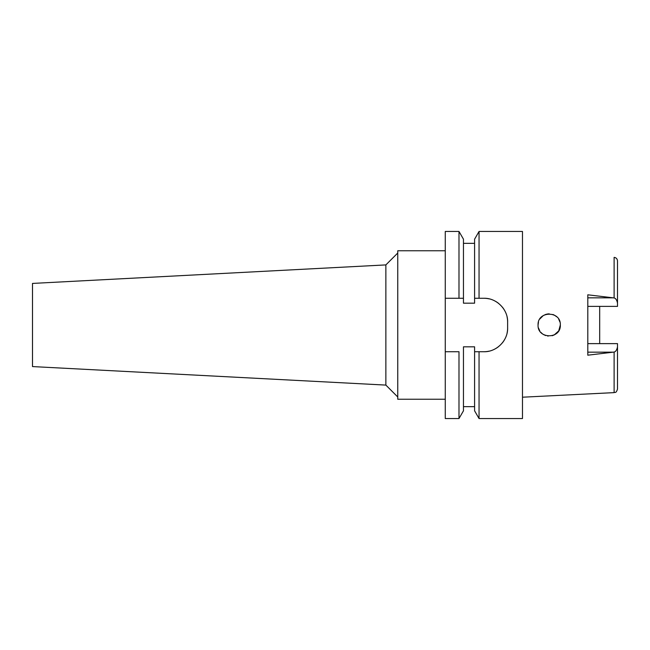 <?xml version="1.0" encoding="UTF-8"?>
<svg xmlns="http://www.w3.org/2000/svg" width="650" height="650" viewBox="0 0 650 650"><rect width="100%" height="100%" fill="white"/><g stroke="black" fill="none" stroke-linecap="round" stroke-linejoin="round"><path stroke-width="0.97" d="M599.682 343.623L599.682 306.377L599.682 343.623M587.803 306.377L617.5 306.377L617.5 260.934C617.297 258.838 616.168 257.652 614.112 257.376L614.112 297.944L587.803 294.808L587.803 355.192L614.112 352.056C615.696 351.691 616.826 349.984 617.5 346.938L617.5 343.623L587.803 343.623M560.332 325C560.991 310.611 537.412 310.635 538.062 325C537.322 339.267 561.031 339.438 560.332 325L558.789 330.663L559.942 327.941M558.569 331.029L554.231 334.937M554.442 334.823L552.191 335.725M548.178 336.091L547.633 336.026M542.344 333.775L540.735 332.231M539.793 330.964L539.11 329.704M538.062 325L538.452 322.091M539.793 319.036L543.238 315.591M545.667 314.438L547.633 313.974M548.186 313.909L549.242 313.861M552.866 314.486L553.776 314.852M617.5 303.062C616.826 300.016 615.696 298.309 614.112 297.944M614.112 352.056L614.112 392.624C615.16 391.909 615.94 393.778 617.5 389.066L617.5 346.938M458.989 418.543L463.458 410.816L463.458 346.824L474.589 346.824L474.589 351.723L479.05 351.723L479.05 418.543L522.478 418.543L522.478 231.457L479.05 231.457L479.05 298.277L474.589 298.277L474.589 303.176L463.458 303.176L463.458 239.184L463.458 298.277L445.266 298.277L445.266 418.543L458.989 418.543L458.989 351.723L445.266 351.723L458.989 351.723M475.589 351.723L474.589 351.723L474.589 410.816L479.05 418.543M479.05 231.457L474.589 239.184L474.589 298.277M463.458 298.277L458.989 298.277L458.989 231.457L445.266 231.457L445.266 298.277M476.344 298.277L477.88 298.277M507.049 316.818A23.758 23.758 0 0 1 507.626 322.034C508.056 309.522 496.503 297.854 483.868 298.277A23.758 23.758 0 0 1 489.117 298.862M494.179 300.625A23.758 23.758 0 0 1 498.712 303.477M502.466 307.247A23.758 23.758 0 0 1 505.302 311.789M507.626 322.034L507.626 327.966A23.758 23.758 0 0 1 507.032 333.263M505.245 338.341A23.758 23.758 0 0 1 502.369 342.875M498.591 346.613A23.758 23.758 0 0 1 494.073 349.424M489.052 351.154A23.758 23.758 0 0 1 483.868 351.723L477.539 351.723M483.868 298.277L479.05 298.277M479.05 351.723L483.868 351.723C496.275 352.146 508.007 340.762 507.626 327.966M445.266 250.762L397.751 250.762L397.751 399.238L445.266 399.238M397.751 253.029L385.873 264.908L385.873 385.092L32.5 366.576L32.5 283.424L385.873 264.908M397.751 396.971L385.873 385.092M474.589 351.723L483.868 351.723M476.052 298.277L478.221 298.277M539.768 330.915L538.452 327.909L539.752 330.891M559.934 322.034L558.748 319.264L559.934 322.043M554.434 315.169L556.741 316.802L554.426 315.169M545.789 314.397L543.238 315.599L545.797 314.397M543.238 334.409L545.675 335.562L543.238 334.401M554.239 334.929L556.741 333.19M587.803 297.83L613.178 297.83M613.186 352.17L587.803 352.17M614.112 392.624L522.478 397.207M463.458 243.336L474.589 243.336M463.458 239.184L458.989 231.457M463.458 406.664L474.589 406.664"/></g></svg>
